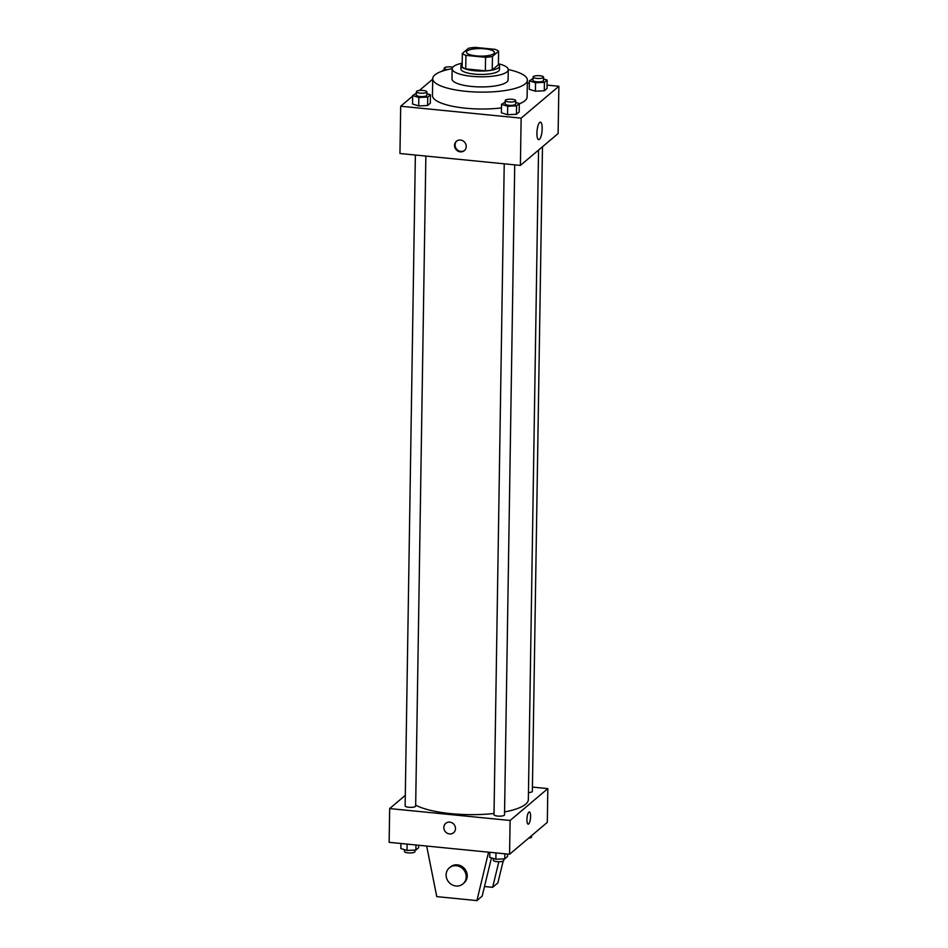 <?xml version="1.0" encoding="UTF-8"?>
<svg xmlns="http://www.w3.org/2000/svg" width="948" height="948" viewBox="0 0 948 948"><rect width="100%" height="100%" fill="white"/><g stroke="black" fill="none" stroke-linecap="round" stroke-linejoin="round"><path stroke-width="1.42" d="M476.275 55.896A14.03 3.78 -179.1 0 1 466.452 52.14A14.03 3.78 -179.1 0 1 480.529 48.585A14.03 3.78 -179.1 0 1 494.501 52.578A14.03 3.78 -179.1 0 1 476.275 55.896M492.45 56.442L498.601 51.251A18.841 5.072 -179.1 0 0 494.998 49.343L475.375 47.4A18.841 5.072 -179.1 0 0 468.49 48.265L462.34 53.467A18.841 5.072 -179.1 0 0 465.942 55.363L485.566 57.307A18.841 5.072 -179.1 0 0 492.45 56.442L492.237 69.951L498.387 64.748L498.601 51.251M465.942 55.363L465.729 68.872A18.841 5.072 -179.1 0 1 462.126 66.964L462.34 53.467M465.729 68.872L485.364 70.816L485.566 57.307M492.237 69.951A18.841 5.072 -179.1 0 1 485.364 70.816M462.174 63.789A19.28 5.19 0.9 0 0 461.854 64.037A19.28 5.19 0.9 0 0 460.977 65.554A19.28 5.19 0.9 0 0 480.174 71.053A19.28 5.19 0.9 0 0 499.537 66.159A19.28 5.19 0.9 0 0 498.399 64.357M499.537 66.159L499.489 69.536A19.28 5.19 -179.1 0 1 474.438 74.11A19.28 5.19 -179.1 0 1 460.918 68.931L460.977 65.554M462.186 63.184A28.049 7.548 0.9 0 0 453.44 66.585A28.049 7.548 0.9 0 0 452.16 68.801A28.049 7.548 0.9 0 0 480.091 76.788A28.049 7.548 0.9 0 0 508.258 69.678A28.049 7.548 0.9 0 0 498.411 63.753M452.16 68.801L451.995 78.933A28.049 7.548 0.9 0 0 479.925 86.92A28.049 7.548 0.9 0 0 508.092 79.81L508.258 69.678M452.16 68.671A47.341 12.739 0.9 0 0 434.883 74.904A47.341 12.739 0.9 0 0 432.715 78.625A47.341 12.739 0.9 0 0 479.842 92.11A47.341 12.739 0.9 0 0 527.372 80.106A47.341 12.739 0.9 0 0 508.246 69.548M527.372 80.106L527.112 96.992A47.341 12.739 -179.1 0 1 519.314 103.83M501.48 107.894A47.341 12.739 -179.1 0 1 465.634 108.202A47.341 12.739 -179.1 0 1 432.454 95.511L432.715 78.625M533.037 78.506L529.375 80.853L529.245 89.29L535.407 91.186L544.294 90.783L547.02 88.484L547.15 80.035L543.548 78.933M412.664 96.115L400.696 106.235L521.139 118.145L558.87 86.268L547.079 85.107M529.34 83.353L527.325 83.151M432.703 79.194L419.336 90.487M416.338 93.236L412.676 95.582L412.546 104.019L418.708 105.915L427.595 105.512L430.321 103.213L430.451 94.764L426.849 93.662M505.201 102.017L501.539 104.363L501.409 112.812L507.571 114.696L516.459 114.293L519.184 111.994L519.314 103.557L515.712 102.443M558.87 86.268L558.123 133.55L520.393 165.414L399.949 153.505L400.696 106.235M520.393 165.414L521.139 118.145M536.924 133.123A8.793 2.5 -84.4 0 1 540.419 122.162A8.793 2.5 -84.4 0 1 542.043 131.156A8.793 2.5 -84.4 0 1 538.689 139.664A8.793 2.5 -84.4 0 1 536.924 133.123M460.29 151.858A6.138 5.652 49.8 0 1 456.426 141.264A6.138 5.652 49.8 0 1 464.698 142.307A6.138 5.652 49.8 0 1 460.29 151.858M464.603 150.412A6.138 5.652 49.8 0 1 456.699 141.051M494.026 813.491A59.605 16.045 -179.1 0 1 450.928 813.645A59.605 16.045 -179.1 0 1 415.674 805.125M538.547 150.08L528.356 799.531A59.605 16.045 -179.1 0 1 504.561 811.938M504.229 163.814L494.003 814.664A5.261 1.41 0.9 0 0 499.241 816.157A5.261 1.41 0.9 0 0 504.526 814.83L514.728 164.857M425.865 156.064L415.662 806.037A5.261 1.41 -179.1 0 1 408.825 807.281A5.261 1.41 -179.1 0 1 405.14 805.871L415.366 155.034M542.481 146.762L532.361 791.307A5.261 1.41 -179.1 0 1 528.463 792.611M405.306 795.36L389.664 808.573L510.107 820.482L547.837 788.618L532.421 787.089M510.107 820.482L509.574 854.255L389.13 842.334L389.664 808.573M509.574 854.255L547.304 822.378L547.837 788.618M528.154 824.156A6.138 1.742 95.6 0 0 528.664 823.966A6.138 1.742 -84.4 0 1 528.154 824.156A6.138 1.742 -84.4 0 1 527.029 817.887A6.138 1.742 -84.4 0 1 529.363 811.95A6.138 1.742 -84.4 0 1 530.56 817.354A6.138 1.742 -84.4 0 1 528.664 823.966A6.138 1.742 95.6 0 0 530.56 817.366A6.138 1.742 95.6 0 0 529.363 811.95M445.714 823.35A6.138 5.652 -130.2 0 0 443.818 827.45A6.138 5.652 49.8 0 1 453.985 824.393A6.138 5.652 49.8 0 1 447.278 833.233A6.138 5.652 49.8 0 1 443.818 827.45A6.138 5.652 -130.2 0 0 453.63 832.723M484.499 886.522L492.628 887.316L498.849 861.744M491.455 857.893L482.153 896.168L476.915 900.6L436.767 896.63L426.671 846.054M449.376 867.823L450.419 866.946A10.523 9.681 49.8 0 1 464.603 868.735A10.523 9.681 49.8 0 1 463.999 883.015L462.944 883.903A10.523 9.681 49.8 0 1 452.042 884.78A10.523 9.681 49.8 0 1 446.117 874.874A10.523 9.681 49.8 0 1 449.376 867.823A10.523 9.681 49.8 0 1 463.56 869.612A10.523 9.681 49.8 0 1 462.944 883.903M488.564 852.169L476.915 900.6M503.175 861.068L497.866 882.896L492.628 887.316M501.539 104.363L507.701 106.259L516.589 105.856L519.314 103.557M515.736 100.666L515.688 104.043A5.261 1.41 -179.1 0 1 508.851 105.287A5.261 1.41 -179.1 0 1 505.166 103.877L505.225 100.5A5.261 1.41 -179.1 0 1 510.498 99.173A5.261 1.41 -179.1 0 1 515.736 100.666A5.261 1.41 -179.1 0 1 508.91 101.91A5.261 1.41 -179.1 0 1 505.225 100.5M501.409 112.812L507.571 114.696L507.701 106.259M507.571 114.696L516.459 114.293L516.589 105.856M516.459 114.293L519.184 111.994M529.375 80.853L535.537 82.749L544.425 82.346L547.15 80.035M543.571 77.155L543.524 80.533A5.261 1.41 -179.1 0 1 536.687 81.777A5.261 1.41 -179.1 0 1 533.001 80.367L533.06 76.989A5.261 1.41 -179.1 0 1 538.334 75.65A5.261 1.41 -179.1 0 1 543.571 77.155A5.261 1.41 -179.1 0 1 536.746 78.4A5.261 1.41 -179.1 0 1 533.06 76.989M529.245 89.29L535.407 91.186L535.537 82.749M535.407 91.186L544.294 90.783L544.425 82.346M544.294 90.783L547.02 88.484M412.676 95.582L418.838 97.478L427.738 97.063L430.451 94.764M426.873 91.873L426.825 95.25A5.261 1.41 -179.1 0 1 419.988 96.495A5.261 1.41 -179.1 0 1 416.302 95.084L416.362 91.707A5.261 1.41 -179.1 0 1 421.635 90.38A5.261 1.41 -179.1 0 1 426.873 91.873A5.261 1.41 -179.1 0 1 420.047 93.129A5.261 1.41 -179.1 0 1 416.362 91.707M412.546 104.019L418.708 105.915L418.838 97.478M418.708 105.915L427.595 105.512L427.738 97.063M427.595 105.512L430.321 103.213M444.174 69.725L441.116 71.55M447.717 69.595A5.261 1.41 -179.1 0 1 444.197 68.197A5.261 1.41 -179.1 0 1 447.219 66.964A5.261 1.41 -179.1 0 1 452.8 67.237M489.784 852.288L489.713 857.359L495.875 859.255L504.763 858.841L507.488 856.542L507.524 854.041M495.875 859.255L495.97 852.904M504.763 858.841L504.846 853.781M503.826 858.888L503.803 860.405A5.261 1.41 -179.1 0 1 496.977 861.661A5.261 1.41 -179.1 0 1 493.292 860.251L493.316 858.461M531.935 835.366L535.336 832.498M531.662 835.591L531.638 836.894A5.261 1.41 -179.1 0 1 528.664 838.127M400.921 843.507L400.85 848.567L407.012 850.463L415.899 850.06L418.625 847.761L418.661 845.26M407.012 850.463L407.119 844.123M415.899 850.06L415.982 845M414.963 850.095L414.94 851.624A5.261 1.41 -179.1 0 1 408.114 852.868A5.261 1.41 -179.1 0 1 404.429 851.458L404.452 849.681M444.162 70.543L444.197 68.197"/></g></svg>

